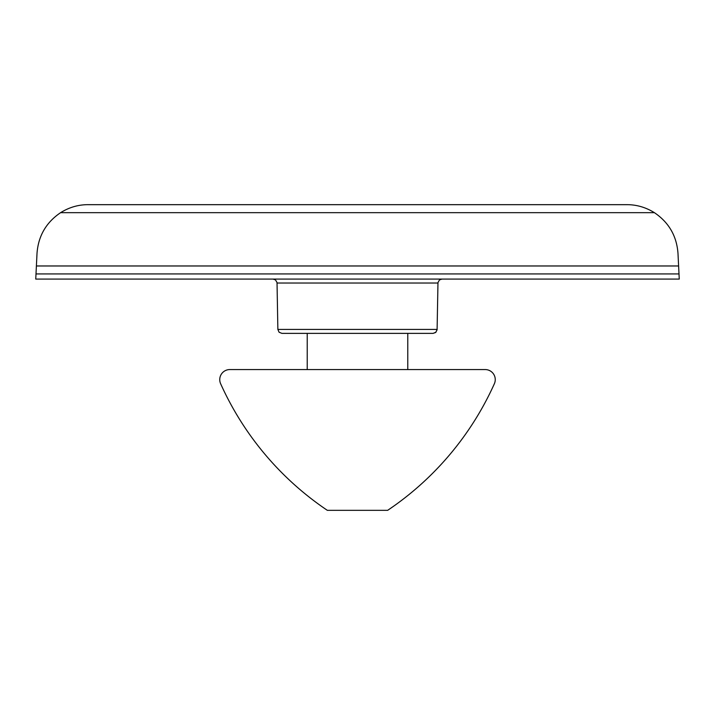 <?xml version="1.0" encoding="UTF-8"?>
<svg xmlns="http://www.w3.org/2000/svg" width="715" height="715" viewBox="0 0 715 715"><rect width="100%" height="100%" fill="white"/><g stroke="black" fill="none" stroke-linecap="round" stroke-linejoin="round"><path stroke-width="1.07" d="M387.664 510.331L327.336 510.331A301.641 301.641 0 0 1 220.631 383.741A10.055 10.055 0 0 1 229.81 369.566L485.199 369.566A10.055 10.055 0 0 1 494.369 383.741A301.641 301.641 0 0 1 387.664 510.331L393.465 506.327M316.128 502.413L317.29 503.271M679 273.925L677.981 253.244C676.658 235.923 668.802 222.392 654.404 212.668C645.806 207.341 636.663 204.669 626.966 204.669L88.034 204.669C78.337 204.66 69.194 207.323 60.596 212.668C46.198 222.392 38.342 235.923 37.019 253.244L35.75 279.073L679.25 279.073L679 273.925L36 273.925M441.959 279.073L439.475 279.931L437.973 282.577L437.097 329.865L435.596 332.511L433.111 333.369L435.927 332.216L437.133 329.418L277.867 329.418L277.027 282.577L275.525 279.931L273.041 279.073M433.111 333.369L281.889 333.369L279.073 332.216L277.867 329.418L279.073 332.216L281.889 333.369M654.404 212.668L60.596 212.668M678.606 265.971L36.394 265.971M437.938 283.024L277.062 283.024M307.227 333.369L307.227 369.566M407.773 333.369L407.773 369.566"/></g></svg>
